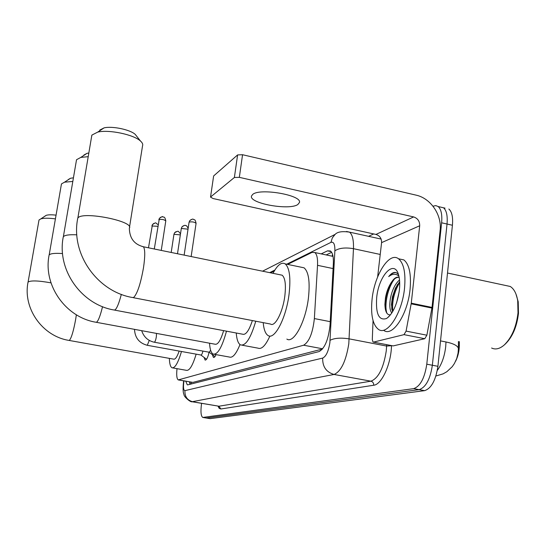 <?xml version="1.0" encoding="UTF-8"?>
<svg xmlns="http://www.w3.org/2000/svg" width="546" height="546" viewBox="0 0 546 546"><rect width="100%" height="100%" fill="white"/><g stroke="black" fill="none" stroke-linecap="round" stroke-linejoin="round"><path stroke-width="0.82" d="M455.603 361.268C457.957 356.531 459.2 351.331 459.329 345.686L459.37 341.673M332.555 254.416L332.186 256.081L331.791 256.129M178.61 379.982L192.875 382.384L322.495 349.03M177.006 368.666C176.365 375.136 176.781 378.883 178.255 379.914L303.631 345.215C309.186 341.871 312.769 332.992 314.366 318.564L317.526 265.322C317.833 258.545 316.933 254.279 314.817 252.525L312.005 252.395L287.626 264.4M274.324 270.946L270.529 272.816M209.077 352.204C207.869 357.534 206.552 360.162 205.112 360.094L204.129 357.528M216.039 354.613C215.09 356.77 214.223 357.712 213.445 357.432L212.401 354.77M432.992 206.204L435.804 205.589L438.185 206.552C441.175 209.261 442.321 214.68 441.618 222.795L426.788 364.196L432.357 365.247C430.2 379.279 425.791 387.407 419.13 389.646L206.258 418.024L419.13 389.646C425.791 387.407 430.2 379.279 432.357 365.247L447.031 224.031L432.357 365.247L437.912 366.305C435.763 380.309 431.326 388.424 424.611 390.649L210.176 418.639L206.545 418.079M445.051 208.142L443.529 207.787C446.553 210.503 447.72 215.916 447.031 224.031C447.72 215.916 446.553 210.503 443.529 207.787L439.755 206.914M458.306 351.365L458.497 341.503M448.86 209.022C451.917 211.739 453.105 217.151 452.422 225.252L437.912 366.305M185.776 381.224L187.278 384.807L187.865 384.834L319.082 351.576C324.843 348.307 328.494 339.448 330.05 324.986L333.347 263.718C333.62 257.009 332.657 252.771 330.473 250.996L327.511 250.853L321.185 253.876M190.035 384.288L189.462 381.866M426.788 364.196C424.624 378.242 420.236 386.391 413.636 388.65L202.791 417.451C200.983 416.216 200.525 411.923 201.419 404.586L201.597 403.351M368.591 236.322L373.696 233.934M326.146 254.927L331.661 252.334M44.963 216.1L46.294 215.295C48.389 214.694 51.638 214.646 56.04 215.158M55.392 218.878C48.785 218.011 43.933 218.011 40.834 218.871L39.046 219.956L38.889 220.686M69.185 340.445L173.642 359.138C175.273 359.609 177.116 356.92 179.163 351.071M181.477 351.494C178.092 362.933 174.938 368.366 172.031 367.786C170.434 366.946 169.54 363.807 169.356 358.374M196.15 354.149C192.718 365.54 189.469 370.932 186.404 370.325L172.741 367.908M68.264 179.552L70.502 178.269L73.423 177.805M72.795 181.456L64.53 182.18L61.507 183.9L61.275 185.012M96.355 322.311L215.049 344.212C217.834 344.901 220.693 340.376 223.635 330.63M226.488 331.169C222.051 347.311 217.601 354.948 213.131 354.088C211.104 352.941 209.903 349.303 209.541 343.195M239.981 344.574C236.159 354.006 232.637 358.162 229.416 357.05L214.366 354.313M83.893 155.03L87.005 153.337L88.821 153.003M88.199 156.668L80.788 157.412L76.59 159.691L76.283 161.125M114.64 310.121L242.629 334.207C245.782 335.21 249.031 330.658 252.375 320.557M255.767 321.212C250.703 338.322 245.604 346.219 240.479 344.895C238.152 343.509 236.739 339.551 236.247 333.005M269.908 336.029C265.602 345.563 261.636 349.597 258.005 348.15L242.212 345.215M99.802 130.071L104.095 127.866C112.333 125.86 130.351 129.675 135.285 134.439L136.78 136.336M129.498 227.218L142.54 145.83C143.134 144.39 142.445 142.793 140.486 141.039C133.831 134.616 108.982 129.368 97.748 132.084L91.94 135.053L91.557 136.869M133.285 297.686L270.509 324.044C274.966 327.354 282.883 312.128 284.841 295.891C286.084 284.787 285.196 277.894 282.173 275.204L280.159 274.788M273.014 273.328C277.47 264.933 281.531 261.793 285.203 263.895C289.578 267.847 290.868 277.928 289.073 294.13C286.2 318.031 274.577 340.281 268.086 335.537C265.458 333.886 263.827 329.586 263.206 322.638M300.846 267.144L304.054 267.813C308.681 271.806 310.135 281.873 308.422 298.014C305.658 321.812 293.707 343.878 286.855 339.086M202.914 351.078C202.279 353.76 201.604 355.071 200.887 355.009L206.545 359.275M210.647 350.314L209.125 352.211L214.96 356.593M252.723 194.396L251.508 196.007C248.689 203.33 289.353 210.715 297.87 204.491L299.467 202.457C301.999 195.127 259.964 187.838 252.723 194.396M404.02 334.643L406.081 331.108L411.274 303.173L432.036 307.418L426.876 335.203L424.774 338.711L404.02 334.643L373.471 342.117L393.147 345.905L373.382 342.13M424.774 338.711L393.147 345.905M432.036 307.418L440.124 230.371C442.042 214.912 430.657 198.225 416.032 195.127L242.554 154.723L239.339 177.348L413.636 216.926C417.745 218.311 419.758 221.26 419.69 225.771L411.274 303.173M213.602 176.14L210.531 197.113L213.124 198.553L375.948 234.432C379.798 235.701 381.674 238.431 381.586 242.636L377.634 276.931M239.339 177.348L234.384 177.484L237.606 154.921L213.759 175.832M237.606 154.921L242.554 154.723M234.384 177.484L210.667 196.929M373.041 320.591L372.297 339.564L373.02 342.062L373.471 342.117M515.936 293.953L518.209 301.74L518.482 313.281C516.891 326.754 512.503 336.991 505.33 344L504.695 344.581M504.668 285.271L510.237 286.466C514.032 288.848 516.523 293.605 517.71 300.723L518.004 312.817C516.325 326.945 511.738 337.674 504.224 345.004C499.72 348.874 495.515 349.884 491.618 348.027M404.525 288.302C402.143 313.07 387.38 335.749 378.651 329.525C372.747 325.061 370.557 314.94 372.079 299.147C374.488 274.938 389.257 251.44 398.498 258.77C403.856 263.288 405.862 273.13 404.525 288.302M398.696 258.811L403.903 259.93C409.323 264.462 411.37 274.304 410.06 289.455C407.705 314.189 392.847 336.814 384.015 330.576M398.396 274.331L396.26 272.652C393.871 271.901 391.352 273.212 388.704 276.583C392.458 273.628 395.857 273.471 398.894 276.112M398.901 277.307C396.341 277.245 393.884 278.863 391.537 282.152C394.178 278.071 396.724 276.488 399.167 277.416M391.537 282.152L391.134 282.726C388.37 286.95 386.479 292.008 385.462 297.891L384.903 304.32C385.114 311.732 386.978 315.233 390.506 314.837M376.685 297.611C378.706 275.355 394.608 258.415 398.717 275.402C399.768 279.416 399.993 284.289 399.385 290.022C397.29 304.17 393.031 313.657 386.595 318.475C378.917 320.959 375.614 314.005 376.685 297.611M399.658 281.695L395.4 288.233L392.424 296.915L391.455 304.688L392.533 311.848M399.522 279.948C395.086 283.927 392.028 290.185 390.356 298.723C389.305 305.664 389.789 310.428 391.816 313.008M399.112 292.117L396.573 302.812M397.556 284.391C393.85 291.598 391.912 298.942 391.741 306.429L391.816 309.493M391.148 282.705C387.237 290.233 385.237 297.904 385.142 305.726L385.271 308.899M399.692 282.371C394.164 291.98 391.878 301.645 392.813 311.37M394.635 278.829C387.79 287.244 384.05 305.2 386.916 313.274M396.116 272.597C393.646 272.406 391.175 273.73 388.704 276.583M191.469 382.214L191.366 383.947M459.329 345.686L458.401 345.502M192.875 382.384L178.835 379.941M333.087 268.577L317.526 265.322M330.228 321.669L314.366 318.564M322.679 348.805L303.631 345.215M437.312 370.406C441.762 364.264 444.567 356.333 445.713 346.614L445.986 341.967L440.526 340.895M458.442 348.594L458.06 353.085L456.749 358.449L454.415 363.513L452.231 366.687L446.846 371.717L443.093 373.86L435.913 376.003M458.442 341.489L458.374 348.246C457.473 345.604 453.344 343.509 445.986 341.967M424.611 390.649L413.636 388.65M210.176 418.639L203.235 417.492M452.422 225.252L441.618 222.795M183.968 380.91L183.838 381.756C183.142 387.455 183.511 390.417 184.937 390.643L322.686 358.087C326.085 356.463 328.48 351.337 329.873 342.711L334.875 250.812C335.005 244.294 333.695 241.482 330.944 242.369L286.725 264.209M346.505 231.47L349.542 232.146C352.436 234.534 353.747 240.049 353.46 248.683L348.798 343.748C345.987 361.213 341.073 371.451 334.063 374.46L192.096 401.747C190.793 402.627 183.586 396.573 184.009 394.519C182.992 392.758 182.828 388.568 183.517 381.941L183.688 380.862M391.489 345.618L391.489 345.72C391.134 364.059 381.709 384.623 373.723 385.23L220.871 408.988L218.926 406.217L192.793 401.795C187.271 400.266 184.657 396.546 184.937 390.643M322.686 358.087C322.44 366.707 326.235 372.16 334.063 374.46L370.918 381.183C378.412 378.296 383.524 368.209 386.261 350.901L386.623 346.062L349.208 338.875C340.772 337.578 334.398 338.049 330.084 340.295M220.871 408.988L219.226 408.394L217.97 406.128M192.54 401.822L218.926 406.217L370.918 381.183C372.836 381.743 373.771 383.094 373.723 385.23M380.098 238.848L380.883 238.5M334.875 250.812C339.093 248.02 345.29 247.311 353.46 248.683L380.228 254.45M391.489 345.72L386.623 346.062L386.67 344.69M274.856 270.072L269.656 272.638M330.944 242.369L332.33 237.899L335.148 234.364L262.551 271.185M331.156 251.631L327.511 250.853M27.982 282.644L28.051 282.077C22.639 308.401 42.458 336.24 68.878 340.39L69.397 340.349C71.465 337.954 73.567 330.856 75.717 319.062L76.358 314.776M39.005 220.024L28.092 282.023C30.924 280.344 38.561 280.624 51.003 282.869M48.983 255.774L49.12 255.009C42.909 285.278 65.677 317.287 95.823 322.215L96.649 322.174C98.423 320.645 100.382 315.479 102.532 306.668M61.445 184.009L49.174 254.927C50.573 253.494 55.03 253.037 62.544 253.562M63.124 237.776L63.295 236.793C56.552 269.717 81.286 304.497 113.882 309.978L114.988 309.944C116.926 308.36 119.042 303.166 121.328 294.369M76.508 159.835L63.37 236.691C64.858 235.087 69.335 234.466 76.809 234.821M77.532 219.458L77.75 218.223C70.461 253.856 97.188 291.414 132.241 297.481L133.674 297.481C137.38 293.625 140.656 283.681 143.509 267.642C145.168 256.224 145.147 249.263 143.441 246.772L142.24 246.505M91.83 135.237L77.853 218.079C81.9 210.783 134.76 221.266 129.347 228.187C129.545 238.213 134.241 244.41 143.441 246.772L282.173 275.204M151.897 225.989L157.814 226.297M153.958 223.341L152.443 224.577L151.993 225.798M134.507 329.354C134.951 337.831 139.21 343.147 147.29 345.297L149.276 340.397M158.818 219.813L158.92 219.608C161.882 219.096 164.169 219.533 165.786 220.912L161.247 250.423M160.954 217.083L159.384 218.359L158.92 219.608M141.694 330.678C143.775 336.95 147.946 340.793 154.204 342.205L154.504 342.165C155.235 341.434 155.849 339.646 156.34 336.8L156.511 333.408M173.949 234.289L180.337 234.882M176.058 231.647L174.638 232.698L174.058 234.097M181.313 228.446L188.029 229.184M183.483 225.73L182.023 226.808L181.429 228.242M189.059 222.297L189.189 222.079C192.178 221.56 194.478 221.99 196.075 223.355L191.148 256.552M191.312 219.492L189.79 220.604L189.189 222.079M413.636 216.926L375.948 234.432M419.69 225.771L381.586 242.636M431.941 308.074L411.179 303.835M406.081 331.108L426.876 335.203M190.09 381.975L190.192 384.248M333.019 256.388L314.817 252.525M187.64 384.869L187.278 384.807M203.078 417.499L206.258 418.024M438.185 206.552L443.529 207.787M335.148 234.364C337.496 231.804 342.294 231.067 349.542 232.146L381.128 239.073M46.294 215.295L40.834 218.871M70.502 178.269L64.53 182.18M87.005 153.337L80.788 157.412M104.095 127.866L97.748 132.084M135.285 134.439L140.486 141.039M285.203 263.895L304.054 267.813M148.485 247.809L152.443 224.577C157.152 221.635 154.709 223.021 158.094 224.502M200.887 355.009L147.42 345.325M154.293 248.996L159.384 218.359C161.855 216.68 162.954 216.175 162.674 216.83C163.24 217.697 164.653 215.37 165.8 220.837M209.125 352.211L154.347 342.233M171.191 252.457L173.962 234.227L174.638 232.698C178.822 230.569 177.778 230.719 180.508 233.777M177.491 253.754L181.32 228.385L182.023 226.808C184.098 225.409 185.244 224.993 185.456 225.573C186.172 225.184 187.066 226.126 188.145 228.399M184.145 255.112L189.073 222.229L189.79 220.604C191.953 219.151 193.141 218.734 193.352 219.349C194.478 220.263 194.99 218.468 196.089 223.294M213.623 176.03L210.531 197.113M389.045 316.509L386.595 318.475M398.498 258.77L403.903 259.93M447.508 273.014L510.237 286.466M518.209 301.74L517.71 300.723M391.455 304.688L391.741 306.429M384.903 304.32L385.142 305.726"/></g></svg>
